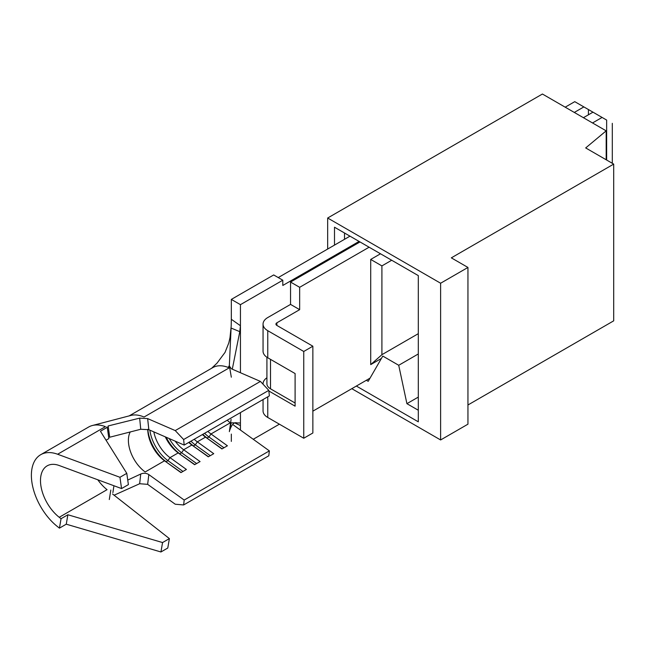 <?xml version="1.0" encoding="UTF-8"?>
<svg xmlns="http://www.w3.org/2000/svg" width="646" height="646" viewBox="0 0 646 646"><rect width="100%" height="100%" fill="white"/><g stroke="black" fill="none" stroke-linecap="round" stroke-linejoin="round"><path stroke-width="0.97" d="M148.83 474.592L184.191 500.061L183.634 504.954L175.244 504.219L147.651 484.347L139.657 483.733L140.747 474.019C143.654 472.856 146.343 473.042 148.83 474.592L147.651 484.347M139.657 418.132L147.651 418.6L175.244 430.583L183.634 439.53L184.191 445.07L148.83 429.703L140.747 429.259L139.657 418.132L108.148 425.956L109.707 437.237L140.747 429.259M147.651 418.6L148.83 429.703M359.095 241.418L282.803 285.467L282.803 280.211L273.694 274.946L231.333 299.405L231.333 319.277L240.441 325.737L239.779 331.656L232.294 369.189M231.333 299.405L240.441 304.662L240.441 372.734M231.333 434.096L231.333 441.404M235.16 423.114L240.441 425.593L240.441 430.058M263.051 399.543L263.051 410.904A16.102 9.294 0 0 0 267.767 417.478L303.749 438.246L303.749 351.472L267.767 330.695A16.102 9.294 180 0 1 263.051 324.122L263.051 351.206A16.102 9.294 0 0 0 267.767 357.779L295.101 373.558L295.101 406.164L268.873 391.024M263.051 324.122A16.102 9.294 180 0 1 267.767 317.549L290.547 304.403L290.547 282.052L360 241.943M583.411 117.693L592.98 112.17L583.863 106.913L574.302 112.436M391.702 260.241L381.907 265.902L381.907 354.686L418.301 333.675M592.519 122.958L602.088 117.435L606.642 120.059C614.015 124.315 614.015 124.315 606.642 120.059L606.642 160.03M583.863 106.913L574.754 101.656L565.193 107.179M349.979 236.161L278.248 277.578M266.919 377.773A16.102 9.294 0 0 0 263.051 383.813A16.102 9.294 0 0 0 263.067 384.241M303.749 351.472L312.858 346.208L312.858 432.99L303.749 438.246M369.108 247.208L299.655 287.308L299.655 309.66L276.876 322.806A3.222 1.857 0 0 0 275.939 324.122A3.222 1.857 0 0 0 276.876 325.439L312.858 346.208M312.858 411.163L370.021 378.16M381.406 358.441L370.707 364.619L381.907 354.686M380.502 253.781L370.707 259.434L370.707 364.619M253.24 439.272L279.387 424.18M282.803 280.211L240.441 304.662M240.441 425.593L240.441 412.592M299.655 287.308L290.547 282.052M592.98 112.17L602.088 117.435M381.907 265.902L370.707 259.434M290.547 304.403L299.655 309.66M295.101 403.015L270.504 388.811A12.242 7.066 180 0 1 266.919 383.813L266.919 357.254M129.127 415.911L212.728 367.639A39.939 23.054 60 0 1 229.233 367.857L144.058 417.033A39.939 23.054 60 0 0 130.912 415.435L92.362 425.512A45.091 26.034 60 0 1 105.443 426.635L57.623 454.243L119.954 477.289L121.561 488.57L59.23 465.524A32.203 18.597 -120 0 0 47.158 465.847A32.203 18.597 -120 0 0 41.53 489.054A32.203 18.597 -120 0 0 59.23 517.293L61.047 518.714L67.878 514.765L162.558 542.551L160.943 551.975L167.774 548.026L169.389 538.602L162.558 542.551M184.191 445.07L269.366 395.901L268.801 390.354L260.419 381.415L231.389 368.793L229.419 366.08L231.325 377.199M229.362 365.063L231.098 328.047L239.779 331.656M231.187 326.198L231.333 319.277M229.362 431.657L231.098 419.391M231.405 422.815L239.779 422.985M227.222 420.231A27.051 15.617 -120 0 0 230.347 422.791L210.992 433.967L227.408 445.788L221.941 448.938L205.525 437.124L197.329 441.856L213.737 453.678L208.278 456.827L191.862 445.013L183.666 449.745L200.074 461.567L194.607 464.716L178.199 452.903L170.003 457.634L186.411 469.456L180.945 472.606L164.536 460.792L145.18 471.968A27.051 15.617 -120 0 1 130.242 431.956M233.44 425.02L269.366 450.884L268.801 455.785L183.634 504.954M202.4 434.556A27.051 15.617 -120 0 0 205.525 437.124L222.127 448.833M194.204 439.288A27.051 15.617 -120 0 0 197.329 441.856L195.286 444.868L210.281 455.672M207.867 431.407A27.051 15.617 -120 0 0 210.992 433.967L208.949 436.979L223.952 447.783M269.366 450.884L184.191 500.061M188.737 442.445A27.051 15.617 -120 0 0 191.862 445.013L208.464 456.722M175.211 441.17A27.051 15.617 -120 0 0 183.666 449.745L181.615 452.757L196.618 463.562M165.295 436.858A27.051 15.617 -120 0 0 178.199 452.903L194.801 464.611M153.821 431.875A27.051 15.617 -120 0 0 170.003 457.634L167.952 460.646L182.955 471.451M147.756 429.332A27.051 15.617 -120 0 0 164.536 460.792L181.138 472.501M260.419 381.415L175.244 430.583M268.801 390.354L183.634 439.53M147.845 429.356A29.627 17.111 -120 0 0 166.135 461.696L167.952 460.646A29.627 17.111 -120 0 1 149.856 430.155M166.151 437.229A29.627 17.111 -120 0 0 179.798 453.807L181.615 452.757A29.627 17.111 -120 0 1 169.26 438.586M189.108 442.227A29.627 17.111 -120 0 0 193.461 445.918L195.286 444.868A29.627 17.111 -120 0 1 190.933 441.178M202.779 434.338A29.627 17.111 -120 0 0 207.124 438.028L208.949 436.979A29.627 17.111 -120 0 1 204.596 433.288M127.746 480.067L140.747 474.019M113.809 486.543L112.889 492.591M114.108 495.207L139.657 483.733M61.047 518.714L59.432 528.137L57.623 526.708A45.091 26.034 60 0 1 32.841 487.181A45.091 26.034 60 0 1 40.722 454.687L88.542 427.079A45.091 26.034 60 0 1 92.362 425.512M97.78 479.776A32.203 18.597 -120 0 0 107.058 489.676L59.23 517.293M112.574 494.012L169.389 538.602M59.432 528.137L66.263 524.189L160.943 551.975M40.722 454.687A45.091 26.034 60 0 1 57.623 454.243M106.041 440.217L108.867 438.586L107.26 427.305L100.429 431.245L126.786 473.34L119.954 477.289M126.786 473.34L128.393 484.629L121.561 488.57M67.878 514.765L66.263 524.189M613.7 164.108L585.688 147.934L606.182 130.847L542.422 94.025L327.667 218.017L440.62 283.231L440.62 439.958L467.946 424.18L467.946 267.452L451.328 257.851L613.7 164.108L613.7 320.836L467.946 404.985M351.804 388.682L440.62 439.958M327.667 218.017L327.667 249.049M334.499 245.1L334.499 227.222L418.301 275.608L418.301 421.814L356.358 386.05M344.52 239.319L344.52 233.004L334.499 227.222M418.301 410.242L406.915 403.669L418.301 397.096M606.182 159.772L606.182 130.847M440.62 283.231L467.946 267.452M366.379 380.268L368.204 381.318L382.779 356.075L398.719 365.281L418.301 353.968M406.915 403.669L398.719 365.281M267.767 330.695L267.767 357.779M588.425 109.545L588.425 114.802M267.767 396.822L267.767 417.478M276.876 322.806L276.876 325.439M270.504 388.811L270.504 359.362M612.303 123.329L612.303 163.301M263.051 383.813L263.051 384.225M211.638 368.268L217.04 363.133L225.026 352.417L228.813 342.897L229.992 337.64L231.179 326.311M237.001 422.928C234.046 421.878 231.534 424.608 229.467 431.1M228.175 367.421L229.427 365.434M229.459 431.116L231.187 422.92M109.295 499.544L110.821 490.056M106.986 427.458L106.905 426.869"/></g></svg>
